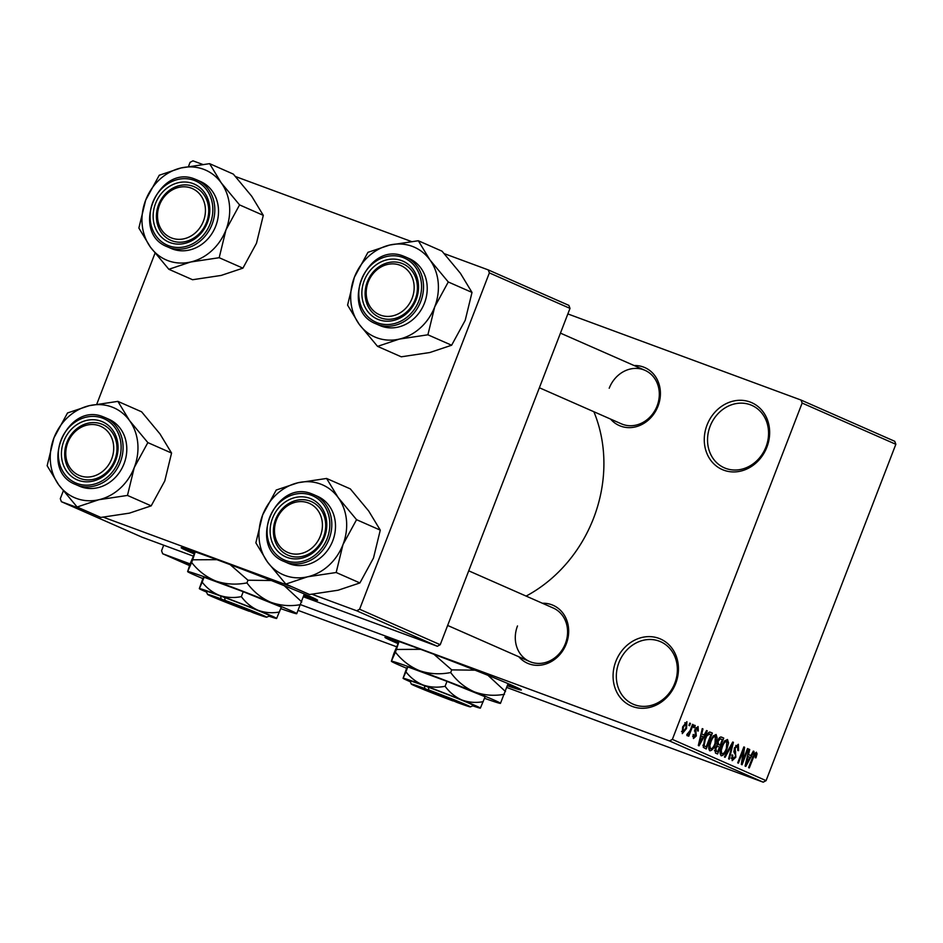 <?xml version="1.0" encoding="UTF-8"?>
<svg xmlns="http://www.w3.org/2000/svg" width="943" height="943" viewBox="0 0 943 943"><rect width="100%" height="100%" fill="white"/><g stroke="black" fill="none" stroke-linecap="round" stroke-linejoin="round"><path stroke-width="1.41" d="M615.838 661.397A36.553 31.897 113.8 0 1 658.921 638.364A36.553 31.897 113.8 0 1 675.695 683.51A36.553 31.897 113.8 0 1 632.612 706.543A36.553 31.897 113.8 0 1 615.838 661.397M674.787 683.251A34.113 29.763 -66.2 0 0 660.595 641.712A34.113 29.763 -66.2 0 0 618.914 662.611A34.113 29.763 -66.2 0 0 633.107 704.162A34.113 29.763 -66.2 0 0 674.787 683.251M707.026 425.057A36.553 31.897 113.8 0 1 750.109 402.024A36.553 31.897 113.8 0 1 766.895 447.159A36.553 31.897 113.8 0 1 723.811 470.192A36.553 31.897 113.8 0 1 707.026 425.057M765.987 446.899A34.113 29.763 -66.2 0 0 751.795 405.36A34.113 29.763 -66.2 0 0 710.114 426.271A34.113 29.763 -66.2 0 0 724.307 467.811A34.113 29.763 -66.2 0 0 765.987 446.899M507.511 685.832A73.106 1.898 -158.9 0 0 521.338 689.97A73.106 1.898 -158.9 0 0 512.992 685.75A73.106 1.898 -158.9 0 0 436.597 655.302A73.106 1.898 -158.9 0 0 384.933 637.327A73.106 1.898 -158.9 0 0 393.278 641.535A73.106 1.898 -158.9 0 0 397.993 643.574M387.408 637.763A73.106 1.898 -158.9 0 0 393.62 640.627A73.106 1.898 -158.9 0 0 398.394 642.69M634.12 365.542A31.673 27.642 113.8 0 1 658.014 406.174A31.673 27.642 113.8 0 1 610.569 419.069M539.372 387.75L621.378 423.831A29.245 25.508 -66.2 0 0 657.106 405.914A29.245 25.508 -66.2 0 0 644.941 370.304A29.245 25.508 -66.2 0 0 609.213 388.233M542.39 603.249A31.673 27.642 113.8 0 1 566.283 643.88A31.673 27.642 113.8 0 1 518.839 656.776M517.495 625.94A29.245 25.508 -66.2 0 0 529.66 661.538A29.245 25.508 -66.2 0 0 565.376 643.621A29.245 25.508 -66.2 0 0 553.211 608.011L468.73 570.833M593.866 411.726A136.452 119.066 113.8 0 1 593.595 518.167A136.452 119.066 113.8 0 1 526.111 596.094M303.752 596.176A73.106 1.898 -158.9 0 0 317.579 600.302A73.106 1.898 -158.9 0 0 309.233 596.094A73.106 1.898 -158.9 0 0 232.838 565.647A73.106 1.898 -158.9 0 0 181.174 547.671A73.106 1.898 -158.9 0 0 189.519 551.879A73.106 1.898 -158.9 0 0 194.234 553.918M183.649 548.107A73.106 1.898 -158.9 0 0 189.873 550.971A73.106 1.898 -158.9 0 0 194.635 553.034M189.767 564.833L183.826 562.488L189.838 564.81M163.705 545.195L161.559 550.747L162.679 553.753L190.109 563.89M300.687 604.722L669.495 740.939L672.359 739.395L802.139 403.062L801.031 400.056L894.73 441.289L895.85 444.294L802.139 403.062M162.679 553.753L189.519 565.564M298.271 610.463L396.602 646.78M506.945 687.53L763.193 782.171L669.495 740.939M189.59 564.315L179.064 560.425L189.897 564.456M183.802 561.922L186.49 562.959L183.802 561.922M567.863 313.936L801.031 400.056M688.885 725.403L689.769 723.128L690.453 723.434L689.581 725.709L688.885 725.403M690.229 730.354L692.539 724.354L693.235 724.66L688.767 736.224L688.072 735.917L688.791 734.078L687.164 735.764L686.752 734.856L690.229 730.354M693.647 727.489L694.519 725.226L695.215 725.532L694.331 727.796L693.647 727.489M694.944 729.54L698.056 726.534L698.315 731.002L697.537 730.908L697.372 728.173L695.745 729.552L696.299 735.917L693.459 738.534L693.129 734.526L693.907 734.621L694.072 736.872L695.51 735.858L694.944 729.54M704.138 735.01L706.566 730.53L707.297 730.849L699.046 745.83L698.315 745.5L702.24 728.621L702.971 728.939L701.733 733.96L704.138 735.01L701.026 733.866M716.091 734.479L717.116 737.85L715.702 743.603C714.11 748.176 712.142 750.581 709.796 750.793C708.287 748.919 708.452 745.795 710.279 741.446L713.167 736.035L716.091 734.479M727.489 739.489L728.515 742.86L727.088 748.612C725.497 753.198 723.529 755.591 721.183 755.803C719.686 753.928 719.851 750.817 721.666 746.455L724.566 741.045L727.489 739.489M756.392 752.208L757.052 753.811L755.98 757.83L755.213 757.724L755.649 754.058L754.435 754.93L749.296 767.932L748.601 767.637L752.773 756.828L756.369 752.196M672.359 739.395L766.07 780.639L895.85 444.294M750.887 755.591L753.327 751.1L754.046 751.418L745.807 766.4L745.076 766.081L749.001 749.202L749.72 749.52L748.494 754.53L750.887 755.591L747.775 754.435M742.601 761.272L747.516 748.542L748.212 748.848L742.07 764.749L741.328 764.431L743.32 750.392L738.404 763.146L737.709 762.84L743.85 746.927L744.593 747.257L742.601 761.272L741.823 760.989M737.579 746.102L735.127 748.212L735.846 757.158L732.192 760.647L731.933 754.978L732.711 755.084L732.888 758.785L735.175 756.805L735.575 755.084L734.008 752.184L734.42 747.94L738.357 744.275L738.581 750.652L737.815 750.557L737.579 746.102L735.788 745.441L737.473 746.066M732.888 758.785L731.179 758.16L732.888 758.785M724.401 756.981L732.723 742.035L733.395 742.33L729.316 759.139L728.597 758.832L732.381 744.062L725.132 757.3L724.401 756.981M717.682 740.88C718.849 737.897 720.146 736.648 721.595 737.131L723.741 738.086L717.599 753.987L715.442 753.044L715.089 748.2L717.116 745.194L717.682 740.88L718.814 744.616L720.181 745.218L722.326 739.63L720.063 738.876L718.377 741.174M704.586 739.064C706.154 734.456 708.063 732.157 710.315 732.169L712.354 733.065L706.213 748.978L703.289 747.339L704.586 739.064M682.638 726.9L686.917 721.643L686.539 728.479L682.296 733.619L682.638 726.9M188.506 166.439L190.073 162.361L192.95 160.829L202.604 164.4M235.55 176.565L411.313 241.479M444.259 253.643L488.25 269.898L568.877 305.379L569.996 308.385L489.37 272.904L488.25 269.898M303.528 596.836L437.34 646.261L356.713 610.781L359.589 609.237L489.37 272.904M359.589 609.237L440.216 644.717L569.996 308.385M63.311 490.89L60.293 498.706L61.413 501.711L142.039 537.192L193.268 556.111M61.413 501.711L84.41 510.21M103.329 517.188L293.12 587.289M312.039 594.279L356.713 610.781M96.775 404.146L155.029 253.184M440.216 644.717L437.34 646.261M304.047 595.245A73.106 1.898 -158.9 0 0 315.457 598.958M766.07 780.639L763.193 782.171M507.805 684.913A73.106 1.898 -158.9 0 0 519.216 688.626M754.73 752.95L757.052 753.811M755.272 757.559L755.98 757.83M754.294 753.551L755.649 754.058M753.705 754.659L754.435 754.93M753.304 751.147L754.046 751.418M748.99 749.249L749.72 749.52M747.811 754.282L748.494 754.53M747.504 761.685L749.944 757.347L748.011 756.498L746.031 764.561L747.504 761.685M747.363 756.251L748.011 756.498M747.493 748.589L748.212 748.848M742.612 750.121L743.32 750.392M743.827 746.974L744.593 747.257M737.862 750.392L738.581 750.652M734.42 747.952L735.127 748.212M735.139 756.899L735.846 757.158M732.699 742.07L733.395 742.33M731.733 743.815L732.381 744.062M727.489 742.483L728.515 742.86M726.381 748.353L727.088 748.612M721.89 753.94C723.705 753.74 725.214 751.854 726.405 748.282L726.77 741.351C725.002 741.54 723.529 743.355 722.338 746.809L721.254 750.534L721.89 753.94L720.11 753.292M720.476 750.251L721.254 750.534M721.631 746.55L722.338 746.809M724.896 740.656L726.77 741.351M720.747 736.978L723.741 738.086M717.623 751.819L719.462 747.068L718.153 746.502L717.375 746.326L715.878 748.247L716.421 751.288L717.623 751.819L714.488 750.663M715.171 747.988L715.878 748.247M716.326 745.948L718.153 746.502M716.928 744.015L720.181 745.218M716.939 743.921L718.814 744.616M718.908 738.452L720.853 738.994M719.002 738.298L720.605 738.888M716.091 737.461L717.116 737.85M714.994 743.343L715.702 743.603M710.503 748.931C712.319 748.73 713.827 746.844 715.018 743.273L715.383 736.342C713.615 736.53 712.13 738.345 710.951 741.799L709.855 745.524L710.503 748.931L708.723 748.27M709.089 745.241L709.855 745.524M710.244 741.528L710.951 741.799M713.497 735.646L715.383 736.342M709.513 732.016L712.354 733.065M702.971 745.607L706.236 746.809L710.939 734.621L707.615 733.3L709.466 733.996M702.971 745.524L706.236 746.809M702.995 745.1L705.01 746.267M704.562 739.123L705.27 739.383L704.138 745.524M706.283 735.34L707.05 735.623L705.27 739.383M709.69 734.078L707.05 735.623M706.543 730.566L707.297 730.849M702.229 728.668L702.971 728.939M701.062 733.713L701.733 733.96M700.755 741.115L703.183 736.766L701.25 735.917L699.27 743.98L700.755 741.115M700.602 735.681L701.25 735.917M697.596 730.731L698.315 731.002M695.922 727.631L697.372 728.173M695.038 729.293L695.745 729.552M694.649 730.365L695.521 730.684M695.58 735.658L696.299 735.917M692.681 736.353L694.072 736.872M694.508 725.261L695.215 725.532M692.516 724.389L693.235 724.66M687.435 733.571L688.791 734.078M689.746 723.175L690.453 723.434M685.832 728.22L686.539 728.479M682.956 731.98L685.844 728.185L686.268 723.281L683.369 727.088L682.956 731.98L681.506 731.438M682.661 726.829L683.369 727.088M684.783 722.739L686.268 723.281M180.537 560.967L188.117 563.773L180.313 560.767M117.875 401.376L141.603 411.808L159.98 433.921L171.567 453.053L147.851 442.609L129.474 420.495L117.875 401.376L89.314 405.667L67.531 412.951L53.951 437.858L47.15 465.759L58.737 484.891L77.114 507.004L98.897 499.719A49.036 42.789 113.8 0 1 76.454 498.434A49.036 42.789 113.8 0 1 58.737 484.891A49.036 42.789 113.8 0 1 53.951 437.858A49.036 42.789 113.8 0 1 89.314 405.667A49.036 42.789 113.8 0 1 129.474 420.495A49.036 42.789 113.8 0 1 134.26 467.528L147.851 442.609M78.352 480.317A31.673 27.642 113.8 0 1 63.806 441.194A31.673 27.642 113.8 0 1 101.149 421.226A31.673 27.642 113.8 0 1 115.683 460.349A31.673 27.642 113.8 0 1 78.352 480.317M101.361 423.985A29.245 25.508 -66.2 0 0 67.177 441.689A29.245 25.508 -66.2 0 0 79.059 478.018A29.245 25.508 -66.2 0 0 80.308 478.525A29.245 25.508 -66.2 0 0 114.492 460.821A29.245 25.508 -66.2 0 0 102.61 424.491A29.245 25.508 -66.2 0 0 101.361 423.985M80.957 486.777A36.553 31.897 -66.2 0 0 123.674 464.651A36.553 31.897 -66.2 0 0 108.822 419.234L105.121 417.608A36.553 31.897 113.8 0 1 119.973 463.013A36.553 31.897 113.8 0 1 77.243 485.15A36.553 31.897 113.8 0 1 75.676 484.513L79.389 486.152A36.553 31.897 -66.2 0 0 80.957 486.777M171.567 453.053L164.777 480.954L151.186 505.861L129.403 513.145L100.842 517.436L77.114 507.004M151.186 505.861L127.47 495.429L134.26 467.528A49.036 42.789 -66.2 0 1 98.897 499.719L127.47 495.429M70.914 436.668A26.805 23.386 -66.2 0 0 74.91 472.95A26.805 23.386 -66.2 0 0 108.575 464.887A26.805 23.386 -66.2 0 0 104.579 428.605A26.805 23.386 -66.2 0 0 70.914 436.668M111.38 466.644A29.245 25.508 113.8 0 1 79.059 478.018A29.245 25.508 113.8 0 1 70.289 435.866A29.245 25.508 113.8 0 1 102.61 424.491A29.245 25.508 113.8 0 1 111.38 466.644M274.79 526.265A26.805 23.386 -66.2 0 0 294.617 554.083A26.805 23.386 -66.2 0 0 322.117 529.447A26.805 23.386 -66.2 0 0 302.302 501.629A26.805 23.386 -66.2 0 0 274.79 526.265M325.359 530.06A29.245 25.508 113.8 0 1 287.768 555.097A29.245 25.508 113.8 0 1 273.729 526.607A29.245 25.508 113.8 0 1 311.32 501.57A29.245 25.508 113.8 0 1 325.359 530.06M205.138 214.65A26.805 23.386 -66.2 0 0 185.311 186.832A26.805 23.386 -66.2 0 0 157.811 211.48A26.805 23.386 -66.2 0 0 177.626 239.298A26.805 23.386 -66.2 0 0 205.138 214.65M156.75 211.81A29.245 25.508 113.8 0 1 194.341 186.785A29.245 25.508 113.8 0 1 208.379 215.275A29.245 25.508 113.8 0 1 170.789 240.312A29.245 25.508 113.8 0 1 156.75 211.81M409.014 304.259A26.805 23.386 -66.2 0 0 405.019 267.977A26.805 23.386 -66.2 0 0 371.342 276.04A26.805 23.386 -66.2 0 0 375.349 312.322A26.805 23.386 -66.2 0 0 409.014 304.259M370.729 275.238A29.245 25.508 113.8 0 1 403.05 263.863A29.245 25.508 113.8 0 1 411.808 306.015A29.245 25.508 113.8 0 1 379.487 317.39A29.245 25.508 113.8 0 1 370.729 275.238M298.023 482.745A49.036 42.789 113.8 0 1 320.467 484.03A49.036 42.789 113.8 0 1 338.183 497.574L326.584 478.455L298.023 482.745L276.24 490.03L262.661 514.937L255.859 542.838L267.447 561.969L285.823 584.082L307.607 576.798L336.179 572.507L342.969 544.606L356.56 519.687L338.183 497.574A49.036 42.789 113.8 0 1 342.969 544.606A49.036 42.789 113.8 0 1 307.607 576.798A49.036 42.789 113.8 0 1 267.447 561.969A49.036 42.789 113.8 0 1 262.661 514.937A49.036 42.789 -66.2 0 1 298.023 482.745M309.858 498.317A31.673 27.642 113.8 0 1 324.392 537.439A31.673 27.642 113.8 0 1 287.061 557.396A31.673 27.642 113.8 0 1 272.515 518.273A31.673 27.642 113.8 0 1 309.858 498.317M289.018 555.604A29.245 25.508 -66.2 0 0 323.201 537.899A29.245 25.508 -66.2 0 0 311.32 501.57A29.245 25.508 -66.2 0 0 310.07 501.063A29.245 25.508 -66.2 0 0 275.886 518.768A29.245 25.508 -66.2 0 0 287.768 555.097A29.245 25.508 -66.2 0 0 289.018 555.604M284.385 561.592L288.087 563.23A36.553 31.897 -66.2 0 0 289.666 563.867A36.553 31.897 -66.2 0 0 332.384 541.73A36.553 31.897 -66.2 0 0 317.532 496.324L313.83 494.686A36.553 31.897 113.8 0 1 328.683 540.091A36.553 31.897 113.8 0 1 285.953 562.228A36.553 31.897 113.8 0 1 284.385 561.592C246.583 547.411 275.215 477.983 312.239 494.049A36.553 31.897 113.8 0 1 313.83 494.686L312.239 494.049M356.56 519.687L380.277 530.131L368.689 511L350.313 488.887L326.584 478.455M380.277 530.131L373.487 558.032L359.896 582.939L336.179 572.507M359.896 582.939L338.113 590.224L309.552 594.514L285.823 584.082M209.605 163.658L233.322 174.101L251.698 196.215L263.297 215.346L239.569 204.902L221.192 182.789L209.605 163.658L181.032 167.96L159.249 175.233L145.67 200.152L138.869 228.053L150.467 247.184L168.844 269.285L190.627 262.013A49.036 42.789 113.8 0 1 168.184 260.728A49.036 42.789 113.8 0 1 150.467 247.184A49.036 42.789 113.8 0 1 145.67 200.152A49.036 42.789 113.8 0 1 181.032 167.96A49.036 42.789 113.8 0 1 221.192 182.789A49.036 42.789 113.8 0 1 225.99 229.821L239.569 204.902M170.07 242.61A31.673 27.642 113.8 0 1 155.536 203.488A31.673 27.642 113.8 0 1 192.867 183.52A31.673 27.642 113.8 0 1 207.413 222.642A31.673 27.642 113.8 0 1 170.07 242.61M193.079 186.278A29.245 25.508 -66.2 0 0 158.907 203.983A29.245 25.508 -66.2 0 0 170.789 240.312A29.245 25.508 -66.2 0 0 172.039 240.819A29.245 25.508 -66.2 0 0 206.222 223.114A29.245 25.508 -66.2 0 0 194.341 186.785A29.245 25.508 -66.2 0 0 193.079 186.278M172.675 249.07A36.553 31.897 -66.2 0 0 215.405 226.933A36.553 31.897 -66.2 0 0 200.553 181.528L196.851 179.901A36.553 31.897 113.8 0 1 211.692 225.306A36.553 31.897 113.8 0 1 168.974 247.443A36.553 31.897 113.8 0 1 167.406 246.807L171.107 248.433A36.553 31.897 -66.2 0 0 172.675 249.07M263.297 215.346L256.496 243.235L242.917 268.154L221.133 275.439L192.572 279.729L168.844 269.285M242.917 268.154L219.189 257.71L225.99 229.821A49.036 42.789 -66.2 0 1 190.627 262.013L219.189 257.71M389.742 245.039A49.036 42.789 113.8 0 1 412.185 246.323A49.036 42.789 113.8 0 1 429.902 259.867L418.315 240.748L389.742 245.039L367.959 252.323L354.379 277.23L347.578 305.131L359.177 324.262L377.554 346.376L399.337 339.091L427.898 334.8L434.699 306.899L448.279 281.981L429.902 259.867A49.036 42.789 113.8 0 1 434.699 306.899A49.036 42.789 113.8 0 1 399.337 339.091A49.036 42.789 113.8 0 1 359.177 324.262A49.036 42.789 113.8 0 1 354.379 277.23A49.036 42.789 -66.2 0 1 389.742 245.039M401.577 260.598A31.673 27.642 113.8 0 1 416.122 299.733A31.673 27.642 113.8 0 1 378.78 319.689A31.673 27.642 113.8 0 1 364.246 280.566A31.673 27.642 113.8 0 1 401.577 260.598M380.748 317.897A29.245 25.508 -66.2 0 0 414.92 300.192A29.245 25.508 -66.2 0 0 403.05 263.863A29.245 25.508 -66.2 0 0 401.789 263.356A29.245 25.508 -66.2 0 0 367.617 281.061A29.245 25.508 -66.2 0 0 379.487 317.39A29.245 25.508 -66.2 0 0 380.748 317.897M376.116 323.885L379.817 325.524A36.553 31.897 -66.2 0 0 381.385 326.148A36.553 31.897 -66.2 0 0 424.102 304.023A36.553 31.897 -66.2 0 0 409.262 258.606L405.561 256.979A36.553 31.897 113.8 0 1 420.401 302.385A36.553 31.897 113.8 0 1 377.683 324.522A36.553 31.897 113.8 0 1 376.116 323.885C338.313 309.705 366.945 240.276 403.969 256.343A36.553 31.897 113.8 0 1 405.561 256.979L403.969 256.343M448.279 281.981L472.007 292.424L460.408 273.293L442.031 251.18L418.315 240.748M472.007 292.424L465.205 320.325L451.626 345.232L427.898 334.8M451.626 345.232L429.843 352.517L401.27 356.808L377.554 346.376M470.392 706.885A31.673 0.825 -158.9 0 0 428.735 689.981L456.978 702.417A31.673 0.825 -158.9 0 0 470.392 706.885L473.539 705.494A34.113 0.884 -158.9 0 0 428.511 687.235L424.48 685.738L424.739 688.508L453.194 700.755M424.739 688.508A31.673 0.825 -158.9 0 0 411.301 684.088A31.673 0.825 -158.9 0 0 452.982 700.944M424.527 685.761A34.113 0.884 -158.9 0 0 409.91 680.94L411.301 684.088M472.749 705.835A41.421 1.073 -158.9 0 0 480.352 708.122L485.115 696.747L447.006 681.365L407.836 666.901L406.775 667.821L403.074 678.265A41.421 1.073 -158.9 0 0 403.085 678.312A41.421 1.073 -158.9 0 0 410.264 681.718M483.205 701.675C475.838 703.018 468.718 702.452 461.846 699.965C455.245 697.03 449.658 692.48 445.096 686.292L447.006 681.365M445.096 686.292C437.505 687.777 430.208 687.353 423.207 685.042C416.382 682.237 410.618 677.84 405.938 671.829L407.836 666.901M405.938 671.829L403.097 678.265A41.421 1.073 -158.9 0 1 423.207 685.042A41.421 1.073 -158.9 0 1 461.846 699.965A41.421 1.073 -158.9 0 1 480.376 708.11A41.421 1.073 -158.9 0 1 480.352 708.122L480.364 708.122M484.513 698.303A58.478 1.509 -158.9 0 0 500.474 703.36A58.478 1.509 -158.9 0 0 500.485 703.348A58.478 1.509 -158.9 0 0 474.341 691.844A58.478 1.509 -158.9 0 0 419.788 670.779A58.478 1.509 -158.9 0 0 391.392 661.208A58.478 1.509 -158.9 0 0 391.392 661.279A58.478 1.509 -158.9 0 0 406.61 668.245M500.474 703.36L508.041 683.746A58.478 1.509 -158.9 0 0 507.747 683.486M504.493 694.272C494.085 696.158 484.03 695.356 474.341 691.844C465.017 687.706 457.131 681.282 450.695 672.548L451.721 669.884L475.048 670.178M487.991 675.341L505.519 691.596M450.695 672.548C439.98 674.634 429.678 674.045 419.788 670.779C410.146 666.831 402.013 660.607 395.4 652.132L396.425 649.456L420.625 649.326M433.945 654.301L451.721 669.884M395.4 652.132L391.392 661.208L393.903 653.428L398.936 641.664L396.425 649.456M428.735 689.981L428.511 687.235M266.633 617.217A31.673 0.825 -158.9 0 0 224.976 600.326L253.219 612.75A31.673 0.825 -158.9 0 0 266.633 617.217L269.781 615.826A34.113 0.884 -158.9 0 0 224.752 597.567L220.733 596.082L220.98 598.852L249.435 611.088M220.98 598.852A31.673 0.825 -158.9 0 0 207.554 594.42A31.673 0.825 -158.9 0 0 249.223 611.276M220.768 596.094A34.113 0.884 -158.9 0 0 206.152 591.273L207.554 594.42M269.003 616.18A41.421 1.073 -158.9 0 0 276.605 618.467A41.421 1.073 -158.9 0 0 276.617 618.455L281.356 607.092L243.247 591.697L204.077 577.234L203.016 578.153L199.315 588.609A41.421 1.073 -158.9 0 0 199.338 588.644A41.421 1.073 -158.9 0 0 206.505 592.063M279.446 612.019C272.079 613.363 264.959 612.785 258.087 610.298C251.486 607.375 245.911 602.813 241.349 596.636L243.247 591.697M241.349 596.636C233.758 598.11 226.461 597.697 219.46 595.375C212.623 592.581 206.859 588.173 202.179 582.173L204.077 577.234M202.179 582.173L199.338 588.609A41.421 1.073 -158.9 0 1 219.46 595.375A41.421 1.073 -158.9 0 1 258.087 610.298A41.421 1.073 -158.9 0 1 276.617 618.455L276.605 618.467M280.755 608.636A58.478 1.509 -158.9 0 0 296.715 613.704A58.478 1.509 -158.9 0 0 296.739 613.693A58.478 1.509 -158.9 0 0 270.582 602.188A58.478 1.509 -158.9 0 0 216.041 581.112A58.478 1.509 -158.9 0 0 187.645 571.552A58.478 1.509 -158.9 0 0 187.633 571.611A58.478 1.509 -158.9 0 0 202.851 578.578M296.715 613.704L304.283 594.09A58.478 1.509 -158.9 0 0 303.988 593.831M300.734 604.604C290.326 606.502 280.271 605.689 270.582 602.188C261.258 598.051 253.384 591.615 246.936 582.892L247.974 580.216L271.301 580.511M284.232 585.674L301.772 601.94M246.936 582.892C236.221 584.966 225.919 584.377 216.041 581.112C206.387 577.163 198.266 570.951 191.641 562.464L192.678 559.8L216.866 559.67M230.186 564.645L247.974 580.216M191.641 562.464L187.645 571.552L190.144 563.761L195.177 552.009L192.678 559.8M224.976 600.326L224.752 597.567M752.809 756.746L753.516 757.017M746.278 760.895L746.891 761.119M733.795 751.276L735.693 751.984M730.412 746.172L731.108 746.432M714.488 750.581L716.421 751.288M699.529 740.314L700.142 740.538M694.472 731.073L695.958 731.615M103.553 416.971A36.553 31.897 113.8 0 1 105.121 417.608L103.53 416.971C66.517 400.905 37.873 470.321 75.676 484.513M77.114 483.5A35.091 30.612 -66.2 0 0 118.476 461.386A35.091 30.612 -66.2 0 0 102.374 418.055A35.091 30.612 -66.2 0 0 61.012 440.157A35.091 30.612 -66.2 0 0 77.114 483.5M311.084 495.134A35.091 30.612 -66.2 0 0 269.722 517.247A35.091 30.612 -66.2 0 0 285.823 560.578A35.091 30.612 -66.2 0 0 327.186 538.465A35.091 30.612 -66.2 0 0 311.084 495.134M195.284 179.264A36.553 31.897 113.8 0 1 196.851 179.901L195.26 179.253C158.247 163.198 129.592 232.615 167.406 246.807M168.844 245.793A35.091 30.612 -66.2 0 0 210.206 223.68A35.091 30.612 -66.2 0 0 194.093 180.337A35.091 30.612 -66.2 0 0 152.742 202.45A35.091 30.612 -66.2 0 0 168.844 245.793M402.802 257.427A35.091 30.612 -66.2 0 0 361.452 279.541A35.091 30.612 -66.2 0 0 377.554 322.871A35.091 30.612 -66.2 0 0 418.916 300.758A35.091 30.612 -66.2 0 0 402.802 257.427M720.711 738.935L719.014 738.298M447.654 625.457L529.66 661.538M644.941 370.304L560.448 333.127"/></g></svg>
